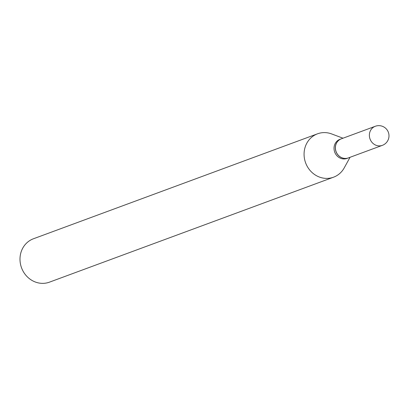 <?xml version="1.0" encoding="UTF-8"?>
<svg xmlns="http://www.w3.org/2000/svg" width="409" height="409" viewBox="0 0 409 409"><rect width="100%" height="100%" fill="white"/><g stroke="black" fill="none" stroke-linecap="round" stroke-linejoin="round"><path stroke-width="0.61" d="M382.343 145.359L348.371 157.91A10.174 9.346 -110.3 0 1 335.4 148.13A10.174 9.346 -110.3 0 1 341.316 138.825L375.293 126.274A10.174 9.346 -110.3 0 0 369.373 135.578A10.174 9.346 -110.3 0 0 379.117 145.89A10.174 9.346 -110.3 0 0 382.343 145.359A10.174 10.174 0 0 0 379.077 125.645A10.174 10.174 0 0 0 375.293 126.274M348.335 157.925A10.174 9.346 -110.3 0 1 348.299 157.935A10.174 9.346 -110.3 0 1 345.073 158.467A10.174 9.346 -110.3 0 1 335.528 149.919A10.174 9.346 -110.3 0 1 341.249 138.85A10.174 9.346 -110.3 0 1 341.28 138.835M348.299 157.935L346.996 158.421A10.174 9.346 -110.3 0 1 343.77 158.953A10.174 9.346 -110.3 0 1 334.225 150.4A10.174 9.346 -110.3 0 1 339.945 139.331L341.249 138.85M350.053 157.291L344.209 167.905A23.124 21.237 -110.3 0 1 333.555 177.189L49.479 282.149A23.124 21.237 -110.3 0 1 42.142 283.355A23.124 21.237 -110.3 0 1 20.45 263.917A23.124 21.237 -110.3 0 1 33.451 238.764L317.527 133.809A23.124 21.237 -110.3 0 1 324.858 132.603A23.124 21.237 -110.3 0 1 331.658 133.937L343.003 138.201M333.555 177.189A23.124 21.237 -110.3 0 1 326.218 178.401A23.124 21.237 -110.3 0 1 304.526 158.963A23.124 21.237 -110.3 0 1 317.527 133.809"/></g></svg>

